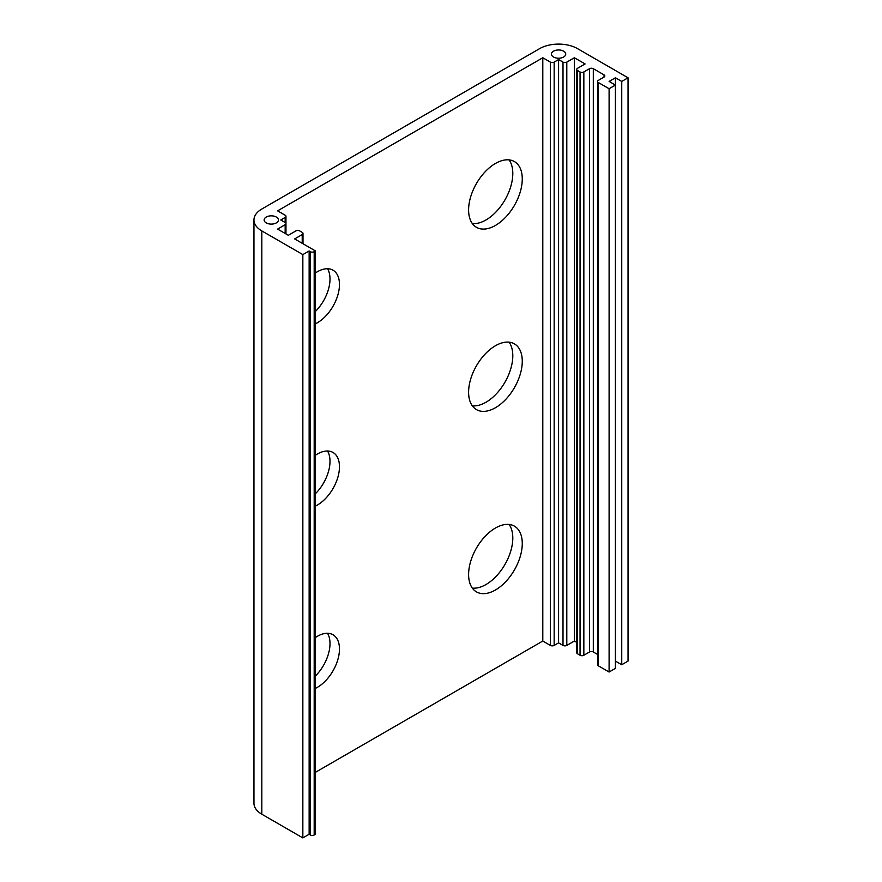 <?xml version="1.0" encoding="UTF-8"?>
<svg xmlns="http://www.w3.org/2000/svg" width="882" height="882" viewBox="0 0 882 882"><rect width="100%" height="100%" fill="white"/><g stroke="black" fill="none" stroke-linecap="round" stroke-linejoin="round"><path stroke-width="1.32" d="M509.079 342.172A37.948 21.907 -60 0 1 509.267 373.174A37.948 21.907 -60 0 1 485.971 402.258A37.948 21.907 -60 0 1 472.322 405.83M495.441 345.744A37.948 21.907 -60 0 1 514.415 343.87A37.948 21.907 -60 0 1 520.226 374.277A37.948 21.907 -60 0 1 495.441 407.727A37.948 21.907 -60 0 1 476.467 409.601A37.948 21.907 -60 0 1 470.646 379.194A37.948 21.907 -60 0 1 495.441 345.744M327.531 268.734A31.256 18.048 -60 0 1 315.48 311.39M315.48 272.924A31.256 18.048 -60 0 1 317.377 271.744A31.256 18.048 -60 0 1 332.999 270.19A31.256 18.048 -60 0 1 337.795 295.238A31.256 18.048 -60 0 1 317.377 322.779A31.256 18.048 -60 0 1 315.48 323.782M509.079 524.448A37.948 21.907 -60 0 1 509.267 555.451A37.948 21.907 -60 0 1 485.971 584.534A37.948 21.907 -60 0 1 472.322 588.107M495.441 528.031A37.948 21.907 -60 0 1 514.415 526.146A37.948 21.907 -60 0 1 520.226 556.553A37.948 21.907 -60 0 1 495.441 590.003A37.948 21.907 -60 0 1 476.467 591.877A37.948 21.907 -60 0 1 470.646 561.47A37.948 21.907 -60 0 1 495.441 528.031M327.531 633.287A31.256 18.048 -60 0 1 315.48 675.943M315.48 637.488A31.256 18.048 -60 0 1 317.377 636.297A31.256 18.048 -60 0 1 332.999 634.753A31.256 18.048 -60 0 1 337.795 659.791A31.256 18.048 -60 0 1 317.377 687.343A31.256 18.048 -60 0 1 315.48 688.335M327.531 451.011A31.256 18.048 -60 0 1 315.48 493.666M315.48 455.211A31.256 18.048 -60 0 1 317.377 454.021A31.256 18.048 -60 0 1 332.999 452.466A31.256 18.048 -60 0 1 337.795 477.515A31.256 18.048 -60 0 1 317.377 505.055A31.256 18.048 -60 0 1 315.48 506.059M509.079 159.896A37.948 21.907 -60 0 1 509.267 190.898A37.948 21.907 -60 0 1 485.971 219.971A37.948 21.907 -60 0 1 472.322 223.543M495.441 163.468A37.948 21.907 -60 0 1 514.415 161.582A37.948 21.907 -60 0 1 520.226 192A37.948 21.907 -60 0 1 495.441 225.439A37.948 21.907 -60 0 1 476.467 227.324A37.948 21.907 -60 0 1 470.646 196.906A37.948 21.907 -60 0 1 495.441 163.468M563.631 51.178A7.144 4.123 0 0 0 555.847 50.285A7.144 4.123 0 0 0 551.437 54.1A7.144 4.123 0 0 0 553.532 57.01A7.144 4.123 0 0 0 561.316 57.914A7.144 4.123 0 0 0 565.726 54.1A7.144 4.123 0 0 0 563.631 51.178M276.331 217.049A7.144 4.123 0 0 0 268.547 216.156A7.144 4.123 0 0 0 264.137 219.971A7.144 4.123 0 0 0 266.232 222.892A7.144 4.123 0 0 0 274.015 223.785A7.144 4.123 0 0 0 278.425 219.971A7.144 4.123 0 0 0 276.331 217.049M621.744 664.73L621.744 81.431L628.039 77.792L628.039 661.092L621.744 664.73L615.416 661.081L615.427 77.781L609.109 81.431L615.416 85.08L615.416 668.38L609.098 672.029L598.36 665.833A2.679 1.543 0 0 1 597.577 664.741L597.577 81.442A2.679 1.543 0 0 0 598.36 82.533L609.098 88.729L609.098 672.029M597.577 654.444L593.31 651.974A2.679 1.543 180 0 0 589.518 651.974L583.84 655.26A2.679 1.543 0 0 1 580.047 655.26L577.523 653.805A2.679 1.543 0 0 1 576.74 652.702L576.74 69.413A2.679 1.543 0 0 0 577.523 70.505L580.047 71.96A2.679 1.543 0 0 0 583.84 71.96L589.518 68.686A2.679 1.543 180 0 1 593.31 68.686L593.31 651.974M576.74 642.405L574.369 641.038L566.795 645.415A2.679 1.543 0 0 1 563.003 645.415L558.582 642.868L554.161 645.415A2.679 1.543 180 0 1 550.368 645.415L542.794 641.038L315.48 772.279M542.794 641.038L542.794 57.749L277.598 210.853L285.173 215.23A2.679 1.543 180 0 1 285.955 216.322L285.955 223.62A2.679 1.543 0 0 1 285.173 224.712L277.598 229.088L288.326 235.285L295.9 230.908A2.679 1.543 0 0 1 299.693 230.908L302.217 232.363A2.679 1.543 0 0 1 303 233.454A2.679 1.543 0 0 1 302.217 234.557L294.643 238.923L315.48 250.962L315.48 834.251L314.19 835A2.679 1.543 180 0 1 310.398 835L309.141 834.273L302.846 837.9L261.811 814.207A26.791 15.468 180 0 1 253.961 803.27L253.961 219.971A26.791 15.468 180 0 1 261.811 209.034L539.641 48.631A26.791 15.468 0 0 1 577.523 48.631L628.039 77.792M315.48 250.962L314.19 251.701A2.679 1.543 180 0 1 310.398 251.701L309.141 250.973L302.846 254.6L261.811 230.908A26.791 15.468 180 0 1 253.961 219.971M302.846 254.6L302.846 837.9M309.141 250.973L309.141 834.273M285.955 233.917L285.955 223.62A2.679 1.543 0 0 0 285.173 222.518L280.752 219.971L285.173 217.424L285.173 222.518M285.955 216.322A2.679 1.543 180 0 1 285.173 217.424M542.794 57.749L550.368 62.115L550.368 645.415M576.74 69.413A2.679 1.543 0 0 1 577.523 68.311L585.097 63.945L574.369 57.749L566.795 62.115A2.679 1.543 0 0 1 563.003 62.115L558.582 59.568L554.161 62.115A2.679 1.543 180 0 1 550.368 62.115M558.582 59.568L558.582 642.868M574.369 57.749L574.369 641.038M604.049 74.882L604.049 77.065A2.679 1.543 180 0 0 604.832 75.973A2.679 1.543 180 0 0 604.049 74.882L593.31 68.686M604.049 77.065L598.36 80.35A2.679 1.543 0 0 0 597.577 81.442M615.416 85.08L609.098 88.729M621.744 81.431L615.427 77.781M261.811 230.908L261.811 814.207M310.398 251.701L310.398 835M314.19 251.701L314.19 835M302.217 234.557L302.217 243.3M285.173 224.712L285.173 233.454M554.161 62.115L554.161 645.415M563.003 62.115L563.003 645.415M566.795 62.115L566.795 645.415M577.523 70.505L577.523 653.805M580.047 71.96L580.047 655.26M583.84 71.96L583.84 655.26M589.518 68.686L589.518 651.974M598.36 82.533L598.36 665.833M303 233.454L303 243.752"/></g></svg>
